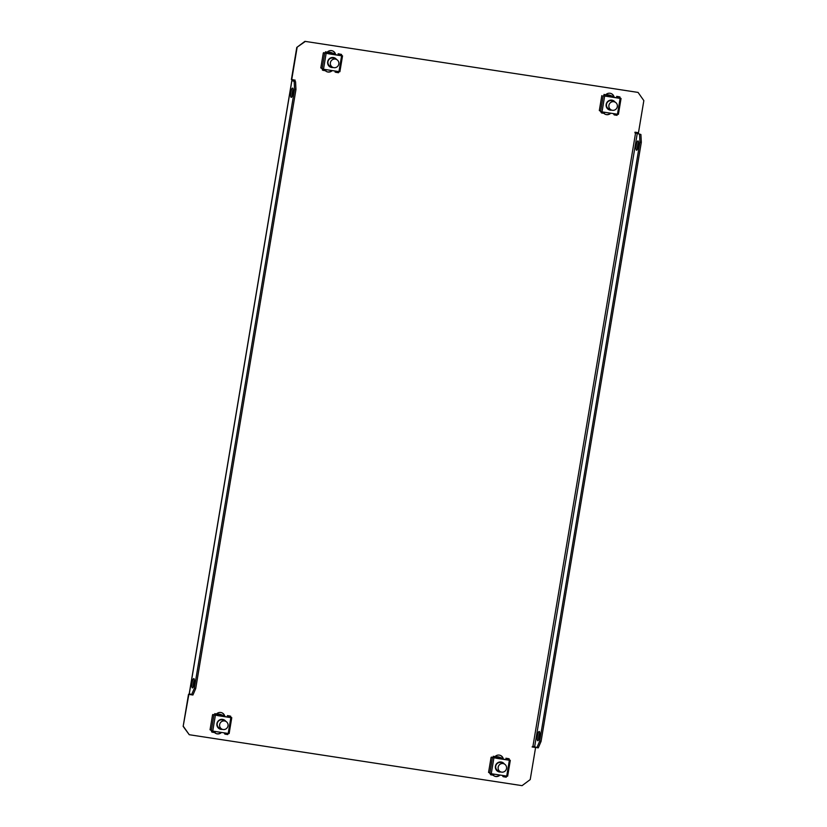 <?xml version="1.0" encoding="UTF-8"?>
<svg xmlns="http://www.w3.org/2000/svg" width="827" height="827" viewBox="0 0 827 827"><rect width="100%" height="100%" fill="white"/><g stroke="black" fill="none" stroke-linecap="round" stroke-linejoin="round"><path stroke-width="1.24" d="M192.071 682.813A4.704 1.096 98.7 0 1 193.828 678.605A4.704 1.096 98.7 0 1 194.159 683.702A4.704 1.096 98.7 0 1 192.402 687.909A4.704 1.096 98.7 0 1 192.071 682.813M193.27 686.937A4.704 1.096 98.7 0 1 193.466 683.03A4.704 1.096 98.7 0 1 194.355 679.794M539.514 736.547A4.704 1.096 -81.3 0 0 539.183 731.45A4.704 1.096 -81.3 0 0 537.436 735.668A4.704 1.096 -81.3 0 0 537.757 740.765A4.704 1.096 -81.3 0 0 539.514 736.547M538.625 739.783A4.704 1.096 98.7 0 1 538.822 735.875A4.704 1.096 98.7 0 1 539.711 732.65M292.975 93.172A4.704 1.096 -81.3 0 0 292.644 88.076A4.704 1.096 -81.3 0 0 290.897 92.283A4.704 1.096 -81.3 0 0 291.228 97.379A4.704 1.096 -81.3 0 0 292.975 93.172M293.182 89.264A4.704 1.096 -81.3 0 0 292.293 92.5A4.704 1.096 -81.3 0 0 292.086 96.408M636.252 145.138A4.704 1.096 98.7 0 1 638.01 140.921A4.704 1.096 98.7 0 1 638.33 146.017A4.704 1.096 98.7 0 1 636.583 150.235A4.704 1.096 98.7 0 1 636.252 145.138M638.537 142.12A4.704 1.096 -81.3 0 0 637.648 145.345A4.704 1.096 -81.3 0 0 637.441 149.253M605.188 114.25A5.065 4.921 113.1 0 0 610.378 113.154M603.865 113.32A5.065 4.921 113.1 0 0 610.781 113.206M499.622 775.002A5.065 4.921 -66.9 0 1 494.432 776.098M500.025 775.064A5.065 4.921 -66.9 0 1 493.109 775.178M215.919 733.477A5.065 4.921 113.1 0 0 221.109 732.381M214.596 732.557A5.065 4.921 113.1 0 0 221.512 732.443M331.865 70.533A5.065 4.921 -66.9 0 1 326.675 71.629M332.268 70.584A5.065 4.921 -66.9 0 1 325.352 70.698M294.329 81.139L295.208 80.178L291.404 79.506L296.779 47.418L304.936 41.35L638.072 92.417L643.84 100.615L638.475 132.713L634.991 132.175L635.57 133.002L532.929 746.347L532.112 746.957L535.596 747.494L530.221 779.582L522.064 785.65L189.249 734.717L183.16 726.385L188.525 694.287L191.316 694.721M305.256 41.484L296.779 47.418M291.724 79.65L297.1 47.552M183.16 726.385L188.845 694.422L192.215 694.907M183.48 726.519L189.249 734.717M224.841 716.451A5.065 4.921 113.1 0 0 216.519 713.949M327.275 52.101A5.065 4.921 -66.9 0 1 335.597 54.603M495.032 756.571A5.065 4.921 -66.9 0 1 503.354 759.072M614.11 97.224A5.065 4.921 113.1 0 0 605.788 94.723M500.325 755.371A5.065 4.921 -66.9 0 1 503.054 759.031M332.568 50.902A5.065 4.921 -66.9 0 1 335.297 54.561M224.541 716.409A5.065 4.921 113.1 0 0 221.812 712.75M294.164 81.449L295.559 81.666L295.963 89.481L294.577 89.264L294.164 81.449L291.848 80.446L294.763 80.757L294.867 80.126M304.936 41.35L638.072 92.417M634.888 132.806L640.915 134.512L641.318 142.327L541.065 741.416L538.274 747.866L536.878 747.66L534.645 746.698L637.286 133.343L635.57 133.002M532.133 746.874L535.596 747.494M613.81 97.172A5.065 4.921 113.1 0 0 611.081 93.523M294.391 80.788L293.285 80.684L295.559 81.666M295.963 89.481L195.71 688.571L192.918 695.021L189.3 693.77M191.523 694.804L194.324 688.353L195.71 688.571M294.577 89.264L194.324 688.353M532.929 746.347L534.645 746.698M637.286 133.343L640.915 134.512M536.878 747.66L539.68 741.209L541.065 741.416M641.318 142.327L639.933 142.12L539.68 741.209M639.933 142.12L639.519 134.305M336.599 59.534A5.065 4.921 113.1 0 0 327.812 61.167A5.065 4.921 113.1 0 0 333.209 67.504M330.5 67.152A5.065 4.921 113.1 0 0 333.074 67.452M336.486 59.472A5.065 4.921 113.1 0 0 334.48 57.828M328.929 53.838L323.595 52.649L326.148 53.414L325.456 51.822L328.867 52.514L328.929 53.838L338.822 55.357L338.129 53.755L341.53 54.448L341.603 55.781L328.939 53.807M326.283 69.675L325.828 70.771L323.037 70.347L323.491 69.251L336.165 71.184L338.956 71.618L338.481 72.714L335.71 72.29L336.165 71.184M339.897 71.701L342.543 55.864L339.897 71.701L338.956 71.618L341.603 55.781L342.543 55.864L341.644 55.471M326.148 53.414L323.491 69.251L320.804 67.938L323.305 53.011L320.804 67.938M326.034 53.362L325.456 51.822M325.828 70.771L322.396 70.078L323.243 69.695M323.13 69.85L323.378 69.23M323.109 69.84L322.478 69.582M338.708 55.306L338.129 53.755M338.481 72.714L335.069 72.021L336.051 71.174M335.917 71.639L335.152 71.515M329.673 58.469A4.776 4.642 -66.9 0 1 335.731 59.141M332.32 67.142A4.776 4.642 -66.9 0 1 327.637 63.234M336.289 59.379A4.342 4.218 -66.9 0 1 333.87 67.659A4.342 4.218 -66.9 0 1 330.521 62.221A4.342 4.218 -66.9 0 1 336.289 59.379L333.86 58.345A4.342 4.218 113.1 0 0 328.092 61.188A4.342 4.218 113.1 0 0 331.431 66.625M338.719 55.213L328.97 53.59M325.238 53.217A1.447 1.406 -66.9 0 1 325.962 53.124M328.919 52.577A8.694 8.435 -66.9 0 1 334.976 54.51M225.843 721.382A5.065 4.921 113.1 0 0 217.056 723.015A5.065 4.921 113.1 0 0 222.453 729.352M219.744 729A5.065 4.921 113.1 0 0 222.318 729.311M225.73 721.32A5.065 4.921 113.1 0 0 223.724 719.676M218.173 715.696L212.839 714.497L215.392 715.262L214.7 713.67L217.48 714.094L218.173 715.696L228.066 717.205L227.373 715.613L230.154 716.037L230.847 717.629L218.183 715.665M215.527 731.523L215.072 732.629L212.281 732.195L212.746 731.099L228.2 733.466L227.735 734.562L224.954 734.138L225.409 733.042M229.11 733.528L231.756 717.733L229.141 733.549L228.2 733.466L230.847 717.629L231.787 717.722L230.888 717.329M215.392 715.262L212.746 731.099L210.048 729.786L212.549 714.859L210.048 729.786M215.278 715.221L214.7 713.67M215.072 732.629L211.64 731.926L212.487 731.544M212.374 731.699L212.622 731.078M212.353 731.699L211.722 731.43M227.952 717.154L227.373 715.613M224.934 734.138L224.396 733.373L225.295 733.022M225.161 733.487L224.396 733.373M218.917 720.327A4.776 4.642 -66.9 0 1 224.975 720.999M221.564 728.99A4.776 4.642 -66.9 0 1 216.881 725.083M225.533 721.237A4.342 4.218 -66.9 0 1 223.114 729.507A4.342 4.218 -66.9 0 1 219.765 724.08A4.342 4.218 -66.9 0 1 225.533 721.237L223.104 720.193A4.342 4.218 113.1 0 0 217.336 723.036A4.342 4.218 113.1 0 0 220.675 728.473M227.963 717.071L218.214 715.438M214.482 715.066A1.447 1.406 -66.9 0 1 215.216 714.983M218.163 714.425A8.694 8.435 -66.9 0 1 224.22 716.358M615.112 102.155A5.065 4.921 113.1 0 0 606.325 103.788A5.065 4.921 113.1 0 0 611.722 110.125M609.013 109.774A5.065 4.921 113.1 0 0 611.587 110.074M614.999 102.093A5.065 4.921 113.1 0 0 612.993 100.449M603.968 94.443L607.38 95.136L607.442 96.459L617.335 97.979L616.642 96.377L619.423 96.811L620.116 98.403L604.661 96.035L603.968 94.443L604.661 96.035L602.015 111.872L599.317 110.56L601.818 95.632L599.317 110.56M601.767 112.317L600.991 112.203L601.539 112.968L602.015 111.872L617.469 114.229L616.994 115.335L614.223 114.912L614.678 113.806M621.025 98.496L618.41 114.322L617.469 114.229L620.116 98.403L621.056 98.485L620.157 98.093M614.203 114.901L613.665 114.136L614.564 113.785M613.665 114.136L614.43 114.26M617.221 97.927L616.642 96.377M604.795 112.296L604.341 113.392L601.549 112.968M600.991 112.203L601.891 111.852M610.833 109.764A4.776 4.642 -66.9 0 1 606.16 105.856M608.186 101.09A4.776 4.642 -66.9 0 1 614.244 101.762M614.802 102A4.342 4.218 -66.9 0 1 612.383 110.28A4.342 4.218 -66.9 0 1 609.034 104.843A4.342 4.218 -66.9 0 1 614.802 102L612.373 100.966A4.342 4.218 113.1 0 0 606.604 103.809A4.342 4.218 113.1 0 0 609.944 109.247M617.231 97.834L607.483 96.211M603.751 95.839A1.447 1.406 -66.9 0 1 604.485 95.746M607.432 95.198A8.694 8.435 -66.9 0 1 613.489 97.131M504.356 764.003A5.065 4.921 113.1 0 0 495.569 765.637A5.065 4.921 113.1 0 0 500.966 771.973M498.257 771.622A5.065 4.921 113.1 0 0 500.831 771.932M504.243 763.941A5.065 4.921 113.1 0 0 502.237 762.298M496.686 758.307L491.352 757.118L493.905 757.883L493.212 756.291L495.993 756.715L496.686 758.307L506.579 759.827L505.886 758.235L508.667 758.659L509.36 760.251L496.696 758.287M491.011 774.165L490.235 774.051L490.783 774.816L491.259 773.721L506.713 776.088L506.238 777.184L503.488 776.76L503.922 775.654M493.905 757.883L491.259 773.721L488.561 772.408L491.062 757.48L488.561 772.408M510.269 760.354L507.654 776.171L506.713 776.088L509.36 760.251L510.3 760.344L509.401 759.941M506.258 777.184L502.826 776.491L503.808 775.643M502.909 775.984L503.674 776.108M506.465 759.775L505.886 758.235M494.039 774.144L493.585 775.25L490.793 774.816M490.235 774.051L491.135 773.7M493.791 757.842L493.212 756.291M500.077 771.612A4.776 4.642 -66.9 0 1 495.404 767.704M497.43 762.949A4.776 4.642 -66.9 0 1 503.488 763.621M504.046 763.859A4.342 4.218 -66.9 0 1 501.627 772.129A4.342 4.218 -66.9 0 1 498.278 766.701A4.342 4.218 -66.9 0 1 504.046 763.859L501.617 762.814A4.342 4.218 113.1 0 0 495.849 765.657A4.342 4.218 113.1 0 0 499.188 771.095M506.475 759.693L496.727 758.059M492.995 757.687A1.447 1.406 -66.9 0 1 493.729 757.604M496.676 757.046A8.694 8.435 -66.9 0 1 502.733 758.979M193.218 685.345L193.983 680.817M292.045 94.816L292.799 90.288M291.921 80.498L189.29 693.853M324.691 53.114L322.044 68.951M328.867 52.514L326.076 52.091M341.53 54.448L338.75 54.024M328.247 52.246A8.694 8.435 -66.9 0 1 332.123 52.887L332.868 53.197M213.935 714.973L211.288 730.799M218.111 714.363L215.32 713.939M230.774 716.306L227.994 715.872M224.975 734.138L227.725 734.562M221.367 714.735L217.48 714.094A8.694 8.435 -66.9 0 1 221.367 714.735L222.112 715.055M603.203 95.736L600.557 111.573M614.244 114.912L616.994 115.335M620.043 97.069L617.262 96.645M601.57 112.968L604.32 113.392M607.38 95.136L604.589 94.712M608.662 94.94A8.694 8.435 -66.9 0 1 610.646 95.508L608.651 94.94A8.694 8.435 -66.9 0 0 606.76 94.867L608.651 94.94M492.447 757.594L489.801 773.421M509.287 758.928L506.506 758.493M490.814 774.816L493.564 775.24M496.624 756.984L493.833 756.56M497.906 756.788A8.694 8.435 -66.9 0 1 499.89 757.356L497.895 756.788A8.694 8.435 -66.9 0 0 496.004 756.726L497.895 756.788M291.848 80.446L189.218 693.801M328.236 52.246L332.123 52.887M332.878 67.38L330.449 66.336M222.122 729.228L219.693 728.194M621.056 98.485L618.41 114.322M611.391 95.818L610.646 95.508M611.391 110.001L608.961 108.957M510.3 760.344L507.654 776.171M500.635 757.677L499.89 757.356M500.635 771.849L498.205 770.816"/></g></svg>
